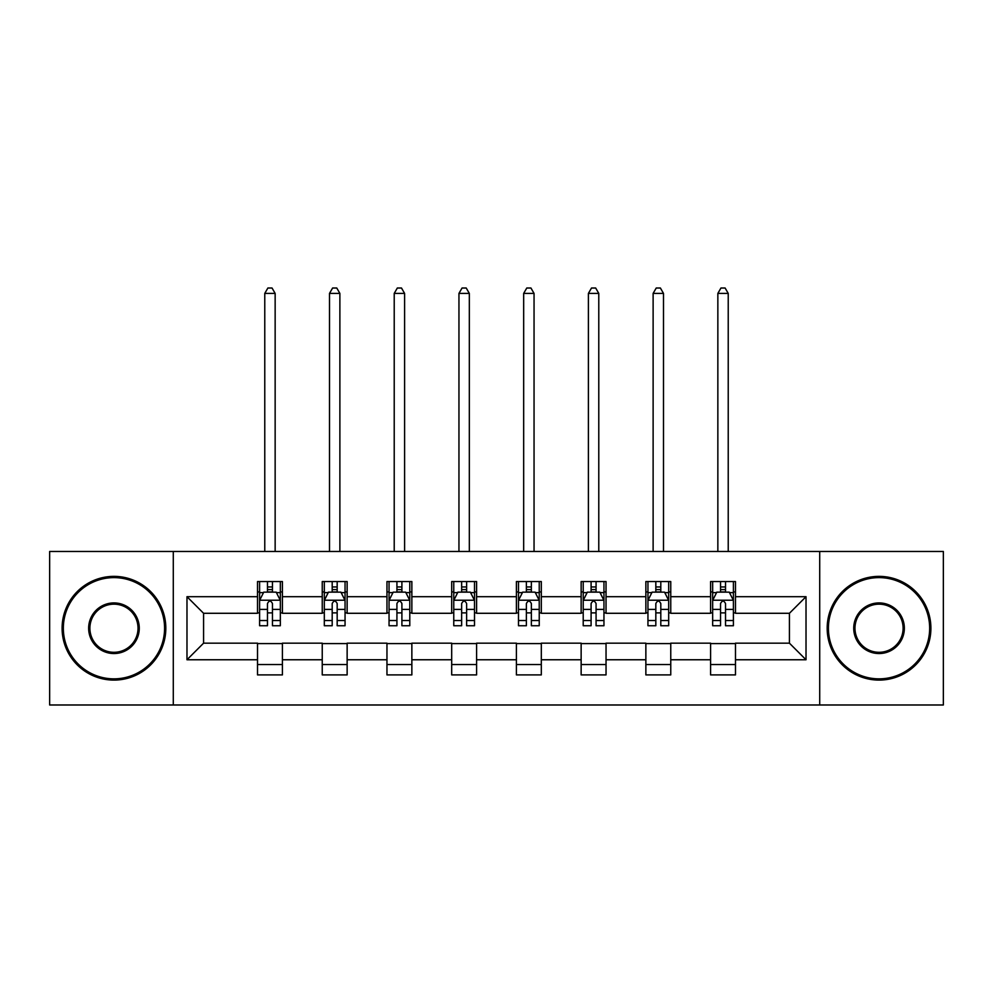 <?xml version="1.0" encoding="UTF-8"?>
<svg xmlns="http://www.w3.org/2000/svg" width="993" height="993" viewBox="0 0 993 993"><rect width="100%" height="100%" fill="white"/><g stroke="black" fill="none" stroke-linecap="round" stroke-linejoin="round"><path stroke-width="1.49" d="M819.709 704.993L943.35 704.993L943.35 551.475L819.709 551.475L819.709 704.993L173.291 704.993L173.291 551.475L49.65 551.475L49.65 704.993L173.291 704.993M819.709 551.475L173.291 551.475M735.478 596.694L735.478 581.55L710.591 581.55L710.591 596.694L670.759 596.694L670.759 581.55L645.86 581.55L645.86 596.694L606.04 596.694L606.04 581.55L581.141 581.55L581.141 596.694L541.309 596.694L541.309 581.55L516.41 581.55L516.41 596.694L476.59 596.694L476.59 581.55L451.691 581.55L451.691 596.694L411.859 596.694L411.859 581.55L386.96 581.55L386.96 596.694L347.14 596.694L347.14 581.55L322.241 581.55L322.241 596.694L282.409 596.694L282.409 581.55L257.522 581.55L257.522 596.694L186.982 596.694L186.982 659.762L203.577 643.166L257.522 643.166L257.522 674.905L282.409 674.905L282.409 643.166L322.241 643.166L322.241 674.905L347.14 674.905L347.14 643.166L386.96 643.166L386.96 674.905L411.859 674.905L411.859 643.166L451.691 643.166L451.691 674.905L476.59 674.905L476.59 643.166L516.41 643.166L516.41 674.905L541.309 674.905L541.309 643.166L581.141 643.166L581.141 674.905L606.04 674.905L606.04 643.166L645.86 643.166L645.86 674.905L670.759 674.905L670.759 643.166L710.591 643.166L710.591 674.905L735.478 674.905L735.478 643.166L789.423 643.166L789.423 613.289L735.478 613.289L735.478 596.694L806.018 596.694L806.018 659.762L735.478 659.762M710.591 659.762L670.759 659.762M645.86 659.762L606.04 659.762M581.141 659.762L541.309 659.762M516.41 659.762L476.59 659.762M451.691 659.762L411.859 659.762M386.96 659.762L347.14 659.762M322.241 659.762L282.409 659.762M257.522 659.762L186.982 659.762M710.591 596.694L710.591 613.289L670.759 613.289L670.759 596.694M645.86 596.694L645.86 613.289L606.04 613.289L606.04 596.694M581.141 596.694L581.141 613.289L541.309 613.289L541.309 596.694M516.41 596.694L516.41 613.289L476.59 613.289L476.59 596.694M451.691 596.694L451.691 613.289L411.859 613.289L411.859 596.694M386.96 596.694L386.96 613.289L347.14 613.289L347.14 596.694M322.241 596.694L322.241 613.289L282.409 613.289L282.409 596.694M257.522 596.694L257.522 613.289L203.577 613.289L186.982 596.694M203.577 613.289L203.577 643.166M806.018 659.762L789.423 643.166M789.423 613.289L806.018 596.694M257.522 591.927L259.595 591.927M267.477 591.927L272.454 591.927M280.336 591.927L282.409 591.927M257.522 612.88L259.595 612.88M267.477 612.88L272.454 612.88M280.336 612.88L282.409 612.88M257.522 643.588L282.409 643.588M257.522 664.54L282.409 664.54M322.241 643.588L347.14 643.588M322.241 664.54L347.14 664.54M322.241 591.927L324.314 591.927M332.196 591.927L337.173 591.927M345.055 591.927L347.14 591.927M322.241 612.88L324.314 612.88M332.196 612.88L337.173 612.88M345.055 612.88L347.14 612.88M386.96 643.588L411.859 643.588M386.96 664.54L411.859 664.54M386.96 591.927L389.045 591.927M396.927 591.927L401.904 591.927M409.786 591.927L411.859 591.927M386.96 612.88L389.045 612.88M396.927 612.88L401.904 612.88M409.786 612.88L411.859 612.88M451.691 643.588L476.59 643.588M451.691 664.54L476.59 664.54M451.691 591.927L453.764 591.927M461.646 591.927L466.623 591.927M474.505 591.927L476.59 591.927M451.691 612.88L453.764 612.88M461.646 612.88L466.623 612.88M474.505 612.88L476.59 612.88M516.41 643.588L541.309 643.588M516.41 664.54L541.309 664.54M516.41 591.927L518.495 591.927M526.377 591.927L531.354 591.927M539.236 591.927L541.309 591.927M516.41 612.88L518.495 612.88M526.377 612.88L531.354 612.88M539.236 612.88L541.309 612.88M581.141 643.588L606.04 643.588M581.141 664.54L606.04 664.54M581.141 591.927L583.214 591.927M591.096 591.927L596.073 591.927M603.955 591.927L606.04 591.927M581.141 612.88L583.214 612.88M591.096 612.88L596.073 612.88M603.955 612.88L606.04 612.88M645.86 643.588L670.759 643.588M645.86 664.54L670.759 664.54M645.86 591.927L647.945 591.927M655.827 591.927L660.804 591.927M668.686 591.927L670.759 591.927M645.86 612.88L647.945 612.88M655.827 612.88L660.804 612.88M668.686 612.88L670.759 612.88M710.591 643.588L735.478 643.588M710.591 664.54L735.478 664.54M710.591 591.927L712.664 591.927M720.546 591.927L725.523 591.927M733.405 591.927L735.478 591.927M710.591 612.88L712.664 612.88M720.546 612.88L725.523 612.88M733.405 612.88L735.478 612.88M272.454 586.95L267.477 586.95M280.336 620.538L272.454 620.538L272.454 625.739L280.336 625.739L280.336 600.43L276.191 592.138L263.741 592.138L259.595 600.43L259.595 625.739L267.477 625.739L267.477 620.538L259.595 620.538M259.595 600.43L259.595 581.55M280.336 600.43L280.336 581.55M267.477 592.138L267.477 581.55M272.454 581.55L272.454 592.138M272.454 620.538L272.454 603.545C270.791 600.343 269.14 600.343 267.477 603.545L267.477 620.538M275.148 551.475L275.148 293.407L264.771 293.407L264.771 551.475M264.771 293.407L267.887 288.007L272.032 288.007L275.148 293.407M113.959 577.616A50.618 50.618 0 0 0 63.341 628.234A50.618 50.618 0 0 0 113.959 678.852A50.618 50.618 0 0 0 164.577 628.234A50.618 50.618 0 0 0 113.959 577.616M113.959 680.093A51.859 51.859 0 0 1 62.1 628.234A51.859 51.859 0 0 1 113.959 576.374A51.859 51.859 0 0 1 165.819 628.234A51.859 51.859 0 0 1 113.959 680.093M113.959 602.925A25.309 25.309 0 0 1 139.268 628.234A25.309 25.309 0 0 1 113.959 653.543A25.309 25.309 0 0 1 88.65 628.234A25.309 25.309 0 0 1 113.959 602.925M113.959 652.302A24.068 24.068 0 0 0 138.027 628.234A24.068 24.068 0 0 0 113.959 604.166A24.068 24.068 0 0 0 89.891 628.234A24.068 24.068 0 0 0 113.959 652.302M879.041 577.616A50.618 50.618 0 0 0 828.423 628.234A50.618 50.618 0 0 0 879.041 678.852A50.618 50.618 0 0 0 929.659 628.234A50.618 50.618 0 0 0 879.041 577.616M879.041 680.093A51.859 51.859 0 0 1 827.181 628.234A51.859 51.859 0 0 1 879.041 576.374A51.859 51.859 0 0 1 930.9 628.234A51.859 51.859 0 0 1 879.041 680.093M879.041 602.925A25.309 25.309 0 0 1 904.35 628.234A25.309 25.309 0 0 1 879.041 653.543A25.309 25.309 0 0 1 853.732 628.234A25.309 25.309 0 0 1 879.041 602.925M879.041 652.302A24.068 24.068 0 0 0 903.109 628.234A24.068 24.068 0 0 0 879.041 604.166A24.068 24.068 0 0 0 854.973 628.234A24.068 24.068 0 0 0 879.041 652.302M337.173 586.95L332.196 586.95M345.055 620.538L337.173 620.538L337.173 625.739L345.055 625.739L345.055 600.43L340.909 592.138L328.46 592.138L324.314 600.43L324.314 625.739L332.196 625.739L332.196 620.538L324.314 620.538M324.314 600.43L324.314 581.55M345.055 600.43L345.055 581.55M332.196 592.138L332.196 581.55M337.173 581.55L337.173 592.138M337.173 620.538L337.173 603.545C335.522 600.343 333.859 600.343 332.196 603.545L332.196 620.538M339.879 551.475L339.879 293.407L329.502 293.407L329.502 551.475M329.502 293.407L332.618 288.007L336.764 288.007L339.879 293.407M401.904 586.95L396.927 586.95M409.786 620.538L401.904 620.538L401.904 625.739L409.786 625.739L409.786 600.43L405.64 592.138L393.191 592.138L389.045 600.43L389.045 625.739L396.927 625.739L396.927 620.538L389.045 620.538M389.045 600.43L389.045 581.55M409.786 600.43L409.786 581.55M396.927 592.138L396.927 581.55M401.904 581.55L401.904 592.138M401.904 620.538L401.904 603.545C400.241 600.343 398.59 600.343 396.927 603.545L396.927 620.538M404.598 551.475L404.598 293.407L394.221 293.407L394.221 551.475M394.221 293.407L397.337 288.007L401.482 288.007L404.598 293.407M466.623 586.95L461.646 586.95M474.505 620.538L466.623 620.538L466.623 625.739L474.505 625.739L474.505 600.43L470.359 592.138L457.91 592.138L453.764 600.43L453.764 625.739L461.646 625.739L461.646 620.538L453.764 620.538M453.764 600.43L453.764 581.55M474.505 600.43L474.505 581.55M461.646 592.138L461.646 581.55M466.623 581.55L466.623 592.138M466.623 620.538L466.623 603.545C464.972 600.343 463.309 600.343 461.646 603.545L461.646 620.538M469.329 551.475L469.329 293.407L458.952 293.407L458.952 551.475M458.952 293.407L462.068 288.007L466.214 288.007L469.329 293.407M531.354 586.95L526.377 586.95M539.236 620.538L531.354 620.538L531.354 625.739L539.236 625.739L539.236 600.43L535.09 592.138L522.641 592.138L518.495 600.43L518.495 625.739L526.377 625.739L526.377 620.538L518.495 620.538M518.495 600.43L518.495 581.55M539.236 600.43L539.236 581.55M526.377 592.138L526.377 581.55M531.354 581.55L531.354 592.138M531.354 620.538L531.354 603.545C529.691 600.343 528.04 600.343 526.377 603.545L526.377 620.538M534.048 551.475L534.048 293.407L523.671 293.407L523.671 551.475M523.671 293.407L526.786 288.007L530.932 288.007L534.048 293.407M596.073 586.95L591.096 586.95M603.955 620.538L596.073 620.538L596.073 625.739L603.955 625.739L603.955 600.43L599.809 592.138L587.36 592.138L583.214 600.43L583.214 625.739L591.096 625.739L591.096 620.538L583.214 620.538M583.214 600.43L583.214 581.55M603.955 600.43L603.955 581.55M591.096 592.138L591.096 581.55M596.073 581.55L596.073 592.138M596.073 620.538L596.073 603.545C594.422 600.343 592.759 600.343 591.096 603.545L591.096 620.538M598.779 551.475L598.779 293.407L588.402 293.407L588.402 551.475M588.402 293.407L591.518 288.007L595.663 288.007L598.779 293.407M660.804 586.95L655.827 586.95M668.686 620.538L660.804 620.538L660.804 625.739L668.686 625.739L668.686 600.43L664.54 592.138L652.091 592.138L647.945 600.43L647.945 625.739L655.827 625.739L655.827 620.538L647.945 620.538M647.945 600.43L647.945 581.55M668.686 600.43L668.686 581.55M655.827 592.138L655.827 581.55M660.804 581.55L660.804 592.138M660.804 620.538L660.804 603.545C659.141 600.343 657.49 600.343 655.827 603.545L655.827 620.538M663.498 551.475L663.498 293.407L653.121 293.407L653.121 551.475M653.121 293.407L656.236 288.007L660.382 288.007L663.498 293.407M725.523 586.95L720.546 586.95M733.405 620.538L725.523 620.538L725.523 625.739L733.405 625.739L733.405 600.43L729.259 592.138L716.809 592.138L712.664 600.43L712.664 625.739L720.546 625.739L720.546 620.538L712.664 620.538M712.664 600.43L712.664 581.55M733.405 600.43L733.405 581.55M720.546 592.138L720.546 581.55M725.523 581.55L725.523 592.138M725.523 620.538L725.523 603.545C723.872 600.343 722.209 600.343 720.546 603.545L720.546 620.538M728.229 551.475L728.229 293.407L717.852 293.407L717.852 551.475M717.852 293.407L720.968 288.007L725.113 288.007L728.229 293.407M280.237 600.231L259.694 600.231M259.595 592.635L263.493 592.635M276.439 592.635L280.336 592.635M267.477 609.417L259.595 609.417M280.336 609.417L272.454 609.417M272.454 589.594L267.477 589.594M344.956 600.231L324.413 600.231M324.314 592.635L328.211 592.635M341.158 592.635L345.055 592.635M332.196 609.417L324.314 609.417M345.055 609.417L337.173 609.417M337.173 589.594L332.196 589.594M409.687 600.231L389.144 600.231M389.045 592.635L392.943 592.635M405.889 592.635L409.786 592.635M396.927 609.417L389.045 609.417M409.786 609.417L401.904 609.417M401.904 589.594L396.927 589.594M474.406 600.231L453.863 600.231M453.764 592.635L457.661 592.635M470.608 592.635L474.505 592.635M461.646 609.417L453.764 609.417M474.505 609.417L466.623 609.417M466.623 589.594L461.646 589.594M539.137 600.231L518.594 600.231M518.495 592.635L522.392 592.635M535.339 592.635L539.236 592.635M526.377 609.417L518.495 609.417M539.236 609.417L531.354 609.417M531.354 589.594L526.377 589.594M603.856 600.231L583.313 600.231M583.214 592.635L587.111 592.635M600.057 592.635L603.955 592.635M591.096 609.417L583.214 609.417M603.955 609.417L596.073 609.417M596.073 589.594L591.096 589.594M668.587 600.231L648.044 600.231M647.945 592.635L651.842 592.635M664.789 592.635L668.686 592.635M655.827 609.417L647.945 609.417M668.686 609.417L660.804 609.417M660.804 589.594L655.827 589.594M733.306 600.231L712.763 600.231M712.664 592.635L716.561 592.635M729.507 592.635L733.405 592.635M720.546 609.417L712.664 609.417M733.405 609.417L725.523 609.417M725.523 589.594L720.546 589.594"/></g></svg>
